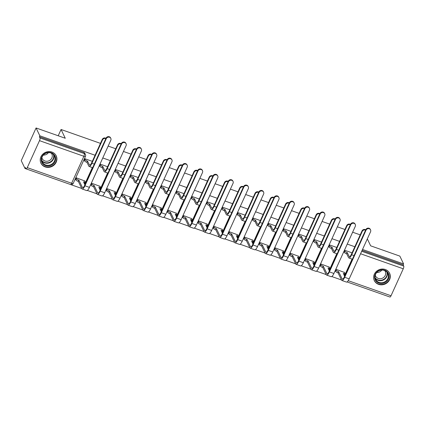 <?xml version="1.0" encoding="UTF-8"?>
<svg xmlns="http://www.w3.org/2000/svg" width="425" height="425" viewBox="0 0 425 425"><rect width="100%" height="100%" fill="white"/><g stroke="black" fill="none" stroke-linecap="round" stroke-linejoin="round"><path stroke-width="0.64" d="M378.59 284.362A8.479 7.767 154.4 0 0 387.866 282.131A8.479 7.767 154.4 0 0 389.608 273.259A8.479 7.767 154.4 0 0 385.337 269.498A8.479 7.767 154.4 0 0 376.061 271.729A8.479 7.767 154.4 0 0 374.319 280.601A8.479 7.767 154.4 0 0 378.59 284.362M45.188 166.924A8.479 7.767 154.4 0 0 54.464 164.688A8.479 7.767 154.4 0 0 56.206 155.821A8.479 7.767 154.4 0 0 51.935 152.054A8.479 7.767 154.4 0 0 42.659 154.291A8.479 7.767 154.4 0 0 40.917 163.157A8.479 7.767 154.4 0 0 45.188 166.924M95.078 155.252L39.833 135.793L36.077 127.973L21.25 160.661L25.006 168.481L26.143 168.884M70.598 184.546L81.722 188.461M87.311 190.432L97.001 193.843M102.59 195.813L112.28 199.224M117.868 201.195L127.558 204.606M133.147 206.577L142.837 209.987M148.426 211.958L158.116 215.374M163.71 217.34L173.395 220.756M178.989 222.721L188.673 226.137M194.268 228.103L203.958 231.519M209.546 233.49L219.236 236.9M224.825 238.871L234.515 242.282M240.104 244.253L249.794 247.663M255.383 249.634L265.072 253.045M270.661 255.016L280.351 258.427M285.94 260.398L295.63 263.813M301.219 265.779L310.909 269.195M316.503 271.161L326.188 274.577M331.782 276.542L341.466 279.958M367.322 238.887L370.658 245.825L399.845 256.11L403.596 263.93L362.525 249.459M354.827 246.75L347.246 244.077M339.548 241.368L331.967 238.696M324.264 235.981L316.689 233.314M308.986 230.6L301.41 227.933M293.707 225.218L286.131 222.551M278.428 219.837L270.852 217.17M263.149 214.455L255.568 211.788M247.871 209.073L240.29 206.401M232.592 203.692L225.011 201.02M217.313 198.31L209.732 195.638M202.034 192.929L194.453 190.257M186.756 187.542L179.175 184.875M171.472 182.16L163.896 179.493M156.193 176.779L148.617 174.112M140.914 171.397L133.338 168.73M125.635 166.016L118.06 163.343M110.357 160.634L102.776 157.962M36.077 127.973L65.264 138.252L61.062 129.492L100.465 143.368M108.168 146.083L115.743 148.755M123.447 151.465L131.028 154.137M138.725 156.846L146.306 159.518M154.004 162.228L161.585 164.9M169.283 167.615L176.864 170.282M184.562 172.996L192.143 175.663M199.84 178.378L207.421 181.045M215.124 183.759L222.7 186.426M230.403 189.141L237.979 191.813M245.682 194.523L253.258 197.195M260.961 199.904L268.536 202.576M276.239 205.286L283.82 207.958M291.518 210.667L299.099 213.339M306.797 216.054L314.378 218.721M322.076 221.436L329.657 224.102M337.354 226.817L344.935 229.484M352.633 232.199L360.214 234.866M25.006 168.481L25.436 167.53L26.021 168.746A2.173 0.643 -70.6 0 0 26.164 168.89A2.173 0.643 -70.6 0 0 27.264 167.625L39.498 140.654A2.173 0.643 -70.6 0 0 39.987 137.96L84.352 153.59A2.173 1.992 -25.6 0 1 85.452 154.557L84.867 153.34A2.173 1.992 -25.6 0 0 83.767 152.373L84.352 153.59A2.173 0.643 -70.6 0 1 83.868 156.283L39.498 140.654M39.833 135.793L39.403 136.744L39.987 137.96M344.431 275.915L352.07 259.08M403.596 263.93L403.166 264.881L403.75 266.098A2.173 0.643 109.4 0 1 403.261 268.791L391.027 295.763A2.173 0.643 109.4 0 1 389.927 297.027L347.055 281.929M329.242 267.081L320.551 263.856M313.963 261.699L305.272 258.474M298.685 256.312L289.993 253.093M283.401 250.931L274.715 247.711M268.122 245.549L259.436 242.33M252.843 240.167L244.157 236.948M237.564 234.786L228.878 231.567M222.286 229.404L213.6 226.185M207.007 224.023L198.321 220.798M191.728 218.641L183.042 215.417M176.449 213.26L167.758 210.035M161.171 207.873L152.479 204.653M145.892 202.491L137.201 199.272M130.608 197.11L121.922 193.89M115.329 191.728L106.643 188.509M100.05 186.347L91.364 183.127M84.772 180.965L76.022 177.719L75.528 179.207M84.681 184.418L92.321 167.583M99.96 189.8L107.599 172.964M115.239 195.187L122.878 178.346M130.518 200.568L138.157 183.727M145.796 205.95L153.436 189.109M161.08 211.331L168.714 194.491M176.359 216.713L183.993 199.872M191.638 222.094L199.277 205.254M206.917 227.476L214.556 210.641M222.195 232.857L229.835 216.022M237.474 238.239L245.113 221.404M252.753 243.626L260.392 226.785M268.032 249.008L275.671 232.167M283.31 254.389L290.95 237.548M298.589 259.771L306.228 242.93M313.873 265.152L321.507 248.312M329.152 270.534L336.786 253.693M58.214 135.766L61.062 129.492M344.521 272.462L335.835 269.238M92.31 161.351L84.665 158.658L84.177 160.145M352.059 252.848L344.478 250.176M336.781 247.467L329.2 244.795M321.502 242.085L313.921 239.413M306.218 236.704L298.642 234.032M290.939 231.317L283.363 228.65M275.66 225.935L268.085 223.268M260.382 220.554L252.806 217.887M245.103 215.172L237.527 212.505M229.824 209.791L222.243 207.118M214.545 204.409L206.964 201.737M199.267 199.028L191.686 196.355M183.988 193.646L176.407 190.974M168.709 188.264L161.128 185.592M153.425 182.877L145.849 180.211M138.146 177.496L130.571 174.829M122.868 172.114L115.292 169.447M107.589 166.733L100.013 164.066M39.403 136.744L83.767 152.373M403.166 264.881L362.095 250.415M365.601 230.111A2.502 2.29 154.4 0 0 362.238 231.46L361.994 230.95A2.502 2.29 -25.6 0 1 365.739 229.803M344.431 250.288L344.818 251.095A2.173 0.59 24.4 0 0 347.151 252.567L346.736 253.858L348.532 257.592A5.488 1.626 -70.6 0 0 348.888 257.959A5.488 1.626 -70.6 0 0 351.666 254.766L362.238 231.46M346.736 253.858L346.593 253.81A2.173 0.59 -155.6 0 1 344.255 252.333L343.868 251.526M361.994 230.95L351.422 254.256A4.075 1.206 109.4 0 1 349.361 256.626A4.075 1.206 109.4 0 1 349.09 256.355L347.299 252.62M335.782 269.349L336.17 270.157A2.173 0.59 24.4 0 0 338.507 271.628L338.093 272.919L341.541 280.112A5.488 1.626 -70.6 0 0 341.902 280.479L346.407 282.067A5.488 1.626 -70.6 0 0 349.185 278.869L370.563 231.742A2.502 2.29 154.4 0 0 368.31 228.623A2.502 2.29 154.4 0 0 366.058 230.153L365.813 229.643A2.502 2.29 -25.6 0 1 370.318 229.357L370.563 229.867M344.632 276.34L343.304 273.323A2.173 0.59 24.4 0 0 344.909 273.434A2.173 0.59 24.4 0 0 344.888 273.227L344.425 272.266M365.813 229.643L344.436 276.771A4.075 1.206 109.4 0 1 342.375 279.145A4.075 1.206 109.4 0 1 342.104 278.874L338.651 271.681M344.909 273.434L344.346 274.672A2.173 0.59 -155.6 0 1 343.905 274.821M338.093 272.919L337.944 272.871A2.173 0.59 -155.6 0 1 335.607 271.394L336.17 270.157M335.219 270.587L335.607 271.394M341.902 280.479A5.488 1.626 -70.6 0 0 344.68 277.286L366.058 230.153M350.322 224.724A2.502 2.29 154.4 0 0 346.959 226.079L346.71 225.569A2.502 2.29 -25.6 0 1 350.46 224.421M329.152 244.906L329.54 245.708A2.173 0.59 24.4 0 0 331.872 247.185L331.457 248.476L333.253 252.211A5.488 1.626 -70.6 0 0 333.609 252.577A5.488 1.626 -70.6 0 0 336.388 249.385L346.959 226.079M331.457 248.476L331.314 248.428A2.173 0.59 -155.6 0 1 328.977 246.952L328.589 246.144M346.71 225.569L336.143 248.869A4.075 1.206 109.4 0 1 334.082 251.244A4.075 1.206 109.4 0 1 333.811 250.973L332.021 247.238M335.043 219.343A2.502 2.29 154.4 0 0 331.675 220.697L331.431 220.187A2.502 2.29 -25.6 0 1 335.182 219.034M313.873 239.525L314.256 240.327A2.173 0.59 24.4 0 0 316.593 241.804L316.179 243.095L317.969 246.829A5.488 1.626 -70.6 0 0 318.33 247.196A5.488 1.626 -70.6 0 0 321.109 243.998L331.675 220.697M316.179 243.095L316.03 243.042A2.173 0.59 -155.6 0 1 313.698 241.57L313.31 240.762M331.431 220.187L320.864 243.488A4.075 1.206 109.4 0 1 318.798 245.863A4.075 1.206 109.4 0 1 318.532 245.592L316.742 241.857M386.081 281.849A7.337 6.72 -25.6 0 1 375.982 281.021A7.337 6.72 -25.6 0 1 377.549 271.384A7.337 6.72 -25.6 0 1 387.648 272.207A7.337 6.72 -25.6 0 1 386.081 281.849M377.767 271.575A6.795 6.226 154.4 0 0 375.594 279.358A6.795 6.226 154.4 0 0 385.666 281.265A6.795 6.226 154.4 0 0 387.844 273.477A6.795 6.226 154.4 0 0 377.767 271.575M381.788 270.093A5.35 4.903 -25.6 0 1 380.566 271.357A5.35 4.903 -25.6 0 1 376.741 272.521M384.731 270.582A5.35 4.903 -25.6 0 1 385.252 271.421A5.35 4.903 -25.6 0 1 383.541 277.552A5.35 4.903 -25.6 0 1 375.61 276.053A5.35 4.903 -25.6 0 1 375.28 275.118M373.873 279.395A8.426 7.719 154.4 0 0 374.218 280.261A8.426 7.719 154.4 0 0 386.713 282.625A8.426 7.719 154.4 0 0 389.406 272.967A8.426 7.719 154.4 0 0 388.949 272.154M52.679 164.406A7.337 6.72 -25.6 0 1 42.58 163.583A7.337 6.72 -25.6 0 1 44.147 153.94A7.337 6.72 -25.6 0 1 54.246 154.769A7.337 6.72 -25.6 0 1 52.679 164.406M44.365 154.132A6.795 6.226 154.4 0 0 42.192 161.92A6.795 6.226 154.4 0 0 52.27 163.822A6.795 6.226 154.4 0 0 54.443 156.039A6.795 6.226 154.4 0 0 44.365 154.132M48.386 152.655A5.35 4.903 -25.6 0 1 47.164 153.919A5.35 4.903 -25.6 0 1 43.339 155.077M51.329 153.138A5.35 4.903 -25.6 0 1 51.85 153.977A5.35 4.903 -25.6 0 1 50.139 160.108A5.35 4.903 -25.6 0 1 42.208 158.61A5.35 4.903 -25.6 0 1 41.878 157.675M40.471 161.952A8.426 7.719 154.4 0 0 40.816 162.823A8.426 7.719 154.4 0 0 53.311 165.182A8.426 7.719 154.4 0 0 56.004 155.529A8.426 7.719 154.4 0 0 55.547 154.716M320.503 263.967L320.891 264.775A2.173 0.59 24.4 0 0 323.228 266.247L322.814 267.538L326.262 274.731A5.488 1.626 -70.6 0 0 326.623 275.097L331.128 276.68A5.488 1.626 -70.6 0 0 333.907 273.487L355.284 226.36A2.502 2.29 154.4 0 0 353.032 223.242A2.502 2.29 154.4 0 0 350.779 224.772L350.535 224.262A2.502 2.29 -25.6 0 1 355.04 223.975L355.284 224.485M329.354 270.953L328.026 267.941A2.173 0.59 24.4 0 0 329.63 268.053A2.173 0.59 24.4 0 0 329.609 267.846L329.147 266.884M350.535 224.262L329.157 271.389A4.075 1.206 109.4 0 1 327.091 273.764A4.075 1.206 109.4 0 1 326.825 273.493L323.372 266.3M329.63 268.053L329.067 269.291A2.173 0.59 -155.6 0 1 328.626 269.439M322.814 267.538L322.665 267.49A2.173 0.59 -155.6 0 1 320.328 266.013L320.891 264.775M319.94 265.205L320.328 266.013M326.623 275.097A5.488 1.626 -70.6 0 0 329.402 271.904L350.779 224.772M305.224 258.586L305.612 259.388A2.173 0.59 24.4 0 0 307.95 260.865L307.53 262.156L310.983 269.349A5.488 1.626 -70.6 0 0 311.344 269.716L315.849 271.299A5.488 1.626 -70.6 0 0 318.628 268.106L340.005 220.979A2.502 2.29 154.4 0 0 337.753 217.855A2.502 2.29 154.4 0 0 335.5 219.39L335.256 218.88A2.502 2.29 -25.6 0 1 339.761 218.588L340.005 219.103M314.075 265.572L312.747 262.554A2.173 0.59 24.4 0 0 314.351 262.671A2.173 0.59 24.4 0 0 314.33 262.459L313.868 261.502M335.256 218.88L313.873 266.007A4.075 1.206 109.4 0 1 311.812 268.382A4.075 1.206 109.4 0 1 311.546 268.111L308.093 260.918M314.351 262.671L313.788 263.909A2.173 0.59 -155.6 0 1 313.342 264.058M307.53 262.156L307.387 262.103A2.173 0.59 -155.6 0 1 305.049 260.631L305.612 259.388M304.661 259.824L305.049 260.631M311.344 269.716A5.488 1.626 -70.6 0 0 314.123 266.517L335.5 219.39M319.765 213.961A2.502 2.29 154.4 0 0 316.397 215.316L316.152 214.806A2.502 2.29 -25.6 0 1 319.903 213.653M298.594 234.143L298.977 234.945A2.173 0.59 24.4 0 0 301.314 236.422L300.9 237.713L302.69 241.448A5.488 1.626 -70.6 0 0 303.052 241.809A5.488 1.626 -70.6 0 0 305.83 238.616L316.397 215.316M300.9 237.713L300.751 237.66A2.173 0.59 -155.6 0 1 298.419 236.183L298.031 235.381M316.152 214.806L305.58 238.106A4.075 1.206 109.4 0 1 303.519 240.481A4.075 1.206 109.4 0 1 303.253 240.21L301.463 236.475M304.486 208.579A2.502 2.29 154.4 0 0 301.118 209.934L300.873 209.424A2.502 2.29 -25.6 0 1 304.624 208.271M283.31 228.762L283.698 229.564A2.173 0.59 24.4 0 0 286.036 231.041L285.621 232.332L287.412 236.066A5.488 1.626 -70.6 0 0 287.773 236.428A5.488 1.626 -70.6 0 0 290.551 233.235L301.118 209.934M285.621 232.332L285.473 232.278A2.173 0.59 -155.6 0 1 283.135 230.802L282.752 229.999M300.873 209.424L290.302 232.725A4.075 1.206 109.4 0 1 288.24 235.094A4.075 1.206 109.4 0 1 287.975 234.823L286.184 231.094M289.207 203.198A2.502 2.29 154.4 0 0 285.839 204.553L285.595 204.042A2.502 2.29 -25.6 0 1 289.345 202.89M268.032 223.375L268.419 224.182A2.173 0.59 24.4 0 0 270.757 225.659L270.342 226.95L272.133 230.685A5.488 1.626 -70.6 0 0 272.494 231.046A5.488 1.626 -70.6 0 0 275.267 227.853L285.839 204.553M270.342 226.95L270.194 226.897A2.173 0.59 -155.6 0 1 267.856 225.42L267.474 224.618M285.595 204.042L275.023 227.343A4.075 1.206 109.4 0 1 272.962 229.712A4.075 1.206 109.4 0 1 272.696 229.442L270.906 225.712M289.946 253.204L290.333 254.007A2.173 0.59 24.4 0 0 292.671 255.483L292.251 256.774L295.704 263.967A5.488 1.626 -70.6 0 0 296.066 264.329L300.571 265.917A5.488 1.626 -70.6 0 0 303.349 262.724L324.727 215.597A2.502 2.29 154.4 0 0 322.474 212.473A2.502 2.29 154.4 0 0 320.222 214.009L319.977 213.499A2.502 2.29 -25.6 0 1 324.482 213.207L324.727 213.722M298.796 260.19L297.468 257.173A2.173 0.59 24.4 0 0 299.072 257.284A2.173 0.59 24.4 0 0 299.051 257.077L298.589 256.121M319.977 213.499L298.594 260.626A4.075 1.206 109.4 0 1 296.533 263.001A4.075 1.206 109.4 0 1 296.267 262.73L292.814 255.537M299.072 257.284L298.509 258.527A2.173 0.59 -155.6 0 1 298.063 258.671M292.251 256.774L292.108 256.721A2.173 0.59 -155.6 0 1 289.77 255.25L290.333 254.007M289.382 254.442L289.77 255.25M296.066 264.329A5.488 1.626 -70.6 0 0 298.839 261.136L320.222 214.009M274.667 247.823L275.055 248.625A2.173 0.59 24.4 0 0 277.387 250.102L276.973 251.393L280.426 258.586A5.488 1.626 -70.6 0 0 280.787 258.947L285.292 260.536A5.488 1.626 -70.6 0 0 288.065 257.343L309.448 210.21A2.502 2.29 154.4 0 0 307.195 207.092A2.502 2.29 154.4 0 0 304.943 208.627L304.698 208.117A2.502 2.29 -25.6 0 1 309.203 207.825L309.448 208.335M283.512 254.809L282.189 251.791A2.173 0.59 24.4 0 0 283.788 251.903A2.173 0.59 24.4 0 0 283.772 251.696L283.31 250.739M304.698 208.117L283.316 255.244A4.075 1.206 109.4 0 1 281.254 257.614A4.075 1.206 109.4 0 1 280.989 257.343L277.536 250.155M283.788 251.903L283.231 253.146A2.173 0.59 -155.6 0 1 282.784 253.289M276.973 251.393L276.829 251.34A2.173 0.59 -155.6 0 1 274.492 249.863L275.055 248.625M274.104 249.061L274.492 249.863M280.787 258.947A5.488 1.626 -70.6 0 0 283.56 255.754L304.943 208.627M259.388 242.436L259.776 243.243A2.173 0.59 24.4 0 0 262.108 244.72L261.694 246.011L265.147 253.204A5.488 1.626 -70.6 0 0 265.508 253.566L270.013 255.154A5.488 1.626 -70.6 0 0 272.786 251.961L294.169 204.829A2.502 2.29 154.4 0 0 291.917 201.71A2.502 2.29 154.4 0 0 289.664 203.246L289.414 202.73A2.502 2.29 -25.6 0 1 293.925 202.443L294.169 202.953M268.233 249.427L266.911 246.41A2.173 0.59 24.4 0 0 268.51 246.521A2.173 0.59 24.4 0 0 268.488 246.314L268.032 245.358M289.414 202.73L268.037 249.863A4.075 1.206 109.4 0 1 265.976 252.232A4.075 1.206 109.4 0 1 265.71 251.961L262.257 244.773M268.51 246.521L267.952 247.759A2.173 0.59 -155.6 0 1 267.506 247.908M261.694 246.011L261.55 245.958A2.173 0.59 -155.6 0 1 259.213 244.481L259.776 243.243M258.825 243.679L259.213 244.481M265.508 253.566A5.488 1.626 -70.6 0 0 268.281 250.373L289.664 203.246M273.928 197.816A2.502 2.29 154.4 0 0 270.56 199.171L270.316 198.656A2.502 2.29 -25.6 0 1 274.067 197.508M252.753 217.993L253.141 218.801A2.173 0.59 24.4 0 0 255.478 220.278L255.064 221.568L256.854 225.298A5.488 1.626 -70.6 0 0 257.215 225.664A5.488 1.626 -70.6 0 0 259.988 222.472L270.56 199.171M255.064 221.568L254.915 221.515A2.173 0.59 -155.6 0 1 252.577 220.038L252.19 219.231M270.316 198.656L259.744 221.962A4.075 1.206 109.4 0 1 257.683 224.331A4.075 1.206 109.4 0 1 257.417 224.06L255.622 220.325M244.109 237.054L244.492 237.862A2.173 0.59 24.4 0 0 246.829 239.339L246.415 240.63L249.868 247.817A5.488 1.626 -70.6 0 0 250.229 248.184L254.734 249.773A5.488 1.626 -70.6 0 0 257.507 246.58L278.89 199.447A2.502 2.29 154.4 0 0 276.638 196.329A2.502 2.29 154.4 0 0 274.38 197.859L274.136 197.349A2.502 2.29 -25.6 0 1 278.646 197.062L278.89 197.572M252.955 244.046L251.632 241.028A2.173 0.59 24.4 0 0 253.231 241.14A2.173 0.59 24.4 0 0 253.21 240.933L252.753 239.976M274.136 197.349L252.758 244.481A4.075 1.206 109.4 0 1 250.697 246.851A4.075 1.206 109.4 0 1 250.431 246.58L246.978 239.392M253.231 241.14L252.668 242.377A2.173 0.59 -155.6 0 1 252.227 242.526M246.415 240.63L246.266 240.577A2.173 0.59 -155.6 0 1 243.934 239.1L244.492 237.862M243.546 238.298L243.934 239.1M250.229 248.184A5.488 1.626 -70.6 0 0 253.002 244.991L274.38 197.859M258.644 192.435A2.502 2.29 154.4 0 0 255.282 193.784L255.037 193.274A2.502 2.29 -25.6 0 1 258.788 192.127M237.474 212.612L237.862 213.419A2.173 0.59 24.4 0 0 240.199 214.896L239.785 216.187L241.575 219.916A5.488 1.626 -70.6 0 0 241.937 220.283A5.488 1.626 -70.6 0 0 244.71 217.09L255.282 193.784M239.785 216.187L239.636 216.134A2.173 0.59 -155.6 0 1 237.299 214.657L236.911 213.849M255.037 193.274L244.465 216.58A4.075 1.206 109.4 0 1 242.404 218.949A4.075 1.206 109.4 0 1 242.138 218.678L240.343 214.944M228.831 231.673L229.213 232.48A2.173 0.59 24.4 0 0 231.551 233.957L231.136 235.248L234.589 242.436A5.488 1.626 -70.6 0 0 234.945 242.803L239.456 244.391A5.488 1.626 -70.6 0 0 242.229 241.198L263.606 194.066A2.502 2.29 154.4 0 0 261.359 190.947A2.502 2.29 154.4 0 0 259.101 192.477L258.857 191.967A2.502 2.29 -25.6 0 1 263.367 191.68L263.612 192.19M237.676 238.664L236.348 235.647A2.173 0.59 24.4 0 0 237.952 235.758A2.173 0.59 24.4 0 0 237.931 235.551L237.474 234.589M258.857 191.967L237.479 239.1A4.075 1.206 109.4 0 1 235.418 241.469A4.075 1.206 109.4 0 1 235.153 241.198L231.699 234.005M237.952 235.758L237.389 236.996A2.173 0.59 -155.6 0 1 236.948 237.145M231.136 235.248L230.988 235.195A2.173 0.59 -155.6 0 1 228.655 233.718L229.213 232.48M228.268 232.911L228.655 233.718M234.945 242.803A5.488 1.626 -70.6 0 0 237.724 239.61L259.101 192.477M243.366 187.053A2.502 2.29 154.4 0 0 240.003 188.403L239.758 187.893A2.502 2.29 -25.6 0 1 243.509 186.745M222.195 207.23L222.583 208.038A2.173 0.59 24.4 0 0 224.921 209.514L224.501 210.8L226.297 214.535A5.488 1.626 -70.6 0 0 226.653 214.901A5.488 1.626 -70.6 0 0 229.431 211.708L240.003 188.403M224.501 210.8L224.357 210.752A2.173 0.59 -155.6 0 1 222.02 209.275L221.632 208.468M239.758 187.893L229.187 211.198A4.075 1.206 109.4 0 1 227.125 213.568A4.075 1.206 109.4 0 1 226.86 213.297L225.064 209.562M213.547 226.291L213.934 227.099A2.173 0.59 24.4 0 0 216.272 228.576L215.857 229.867L219.311 237.054A5.488 1.626 -70.6 0 0 219.667 237.421L224.172 239.009A5.488 1.626 -70.6 0 0 226.95 235.811L248.327 188.684A2.502 2.29 154.4 0 0 246.08 185.566A2.502 2.29 154.4 0 0 243.822 187.096L243.578 186.586A2.502 2.29 -25.6 0 1 248.083 186.299L248.333 186.809M222.397 233.282L221.069 230.265A2.173 0.59 24.4 0 0 222.673 230.377A2.173 0.59 24.4 0 0 222.652 230.169L222.195 229.208M243.578 186.586L222.201 233.718A4.075 1.206 109.4 0 1 220.139 236.087A4.075 1.206 109.4 0 1 219.868 235.817L216.421 228.623M222.673 230.377L222.11 231.614A2.173 0.59 -155.6 0 1 221.669 231.763M215.857 229.867L215.709 229.813A2.173 0.59 -155.6 0 1 213.371 228.337L213.934 227.099M212.989 227.529L213.371 228.337M219.667 237.421A5.488 1.626 -70.6 0 0 222.445 234.228L243.822 187.096M228.087 181.672A2.502 2.29 154.4 0 0 224.724 183.021L224.48 182.511A2.502 2.29 -25.6 0 1 228.23 181.363M206.917 201.848L207.304 202.656A2.173 0.59 24.4 0 0 209.642 204.127L209.222 205.418L211.018 209.153A5.488 1.626 -70.6 0 0 211.374 209.52A5.488 1.626 -70.6 0 0 214.152 206.327L224.724 183.021M209.222 205.418L209.079 205.371A2.173 0.59 -155.6 0 1 206.741 203.894L206.353 203.086M224.48 182.511L213.908 205.812A4.075 1.206 109.4 0 1 211.847 208.186A4.075 1.206 109.4 0 1 211.581 207.915L209.785 204.181M198.268 220.91L198.656 221.717A2.173 0.59 24.4 0 0 200.993 223.189L200.579 224.48L204.032 231.673A5.488 1.626 -70.6 0 0 204.388 232.039L208.893 233.623A5.488 1.626 -70.6 0 0 211.671 230.43L233.049 183.303A2.502 2.29 154.4 0 0 230.802 180.184A2.502 2.29 154.4 0 0 228.544 181.714L228.299 181.204A2.502 2.29 -25.6 0 1 232.804 180.917L233.054 181.427M207.118 227.896L205.79 224.883A2.173 0.59 24.4 0 0 207.395 224.995A2.173 0.59 24.4 0 0 207.373 224.788L206.911 223.826M228.299 181.204L206.922 228.331A4.075 1.206 109.4 0 1 204.861 230.706A4.075 1.206 109.4 0 1 204.59 230.435L201.142 223.242M207.395 224.995L206.832 226.233A2.173 0.59 -155.6 0 1 206.391 226.382M200.579 224.48L200.43 224.432A2.173 0.59 -155.6 0 1 198.093 222.955L198.656 221.717M197.71 222.148L198.093 222.955M204.388 232.039A5.488 1.626 -70.6 0 0 207.166 228.847L228.544 181.714M212.808 176.285A2.502 2.29 154.4 0 0 209.445 177.639L209.201 177.129A2.502 2.29 -25.6 0 1 212.946 175.982M191.638 196.467L192.026 197.269A2.173 0.59 24.4 0 0 194.358 198.746L193.943 200.037L195.739 203.772A5.488 1.626 -70.6 0 0 196.095 204.138A5.488 1.626 -70.6 0 0 198.873 200.945L209.445 177.639M193.943 200.037L193.8 199.989A2.173 0.59 -155.6 0 1 191.462 198.512L191.075 197.705M209.201 177.129L198.629 200.43A4.075 1.206 109.4 0 1 196.568 202.805A4.075 1.206 109.4 0 1 196.297 202.534L194.507 198.799M182.989 215.528L183.377 216.336A2.173 0.59 24.4 0 0 185.714 217.807L185.3 219.098L188.748 226.291A5.488 1.626 -70.6 0 0 189.109 226.658L193.614 228.241A5.488 1.626 -70.6 0 0 196.393 225.048L217.77 177.921A2.502 2.29 154.4 0 0 215.518 174.803A2.502 2.29 154.4 0 0 213.265 176.333L213.021 175.822A2.502 2.29 -25.6 0 1 217.526 175.536L217.77 176.046M191.84 222.514L190.512 219.502A2.173 0.59 24.4 0 0 192.116 219.613A2.173 0.59 24.4 0 0 192.095 219.406L191.633 218.445M213.021 175.822L191.643 222.95A4.075 1.206 109.4 0 1 189.582 225.324A4.075 1.206 109.4 0 1 189.311 225.053L185.858 217.86M192.116 219.613L191.553 220.851A2.173 0.59 -155.6 0 1 191.112 221M185.3 219.098L185.151 219.05A2.173 0.59 -155.6 0 1 182.814 217.573L183.377 216.336M182.426 216.766L182.814 217.573M189.109 226.658A5.488 1.626 -70.6 0 0 191.887 223.465L213.265 176.333M197.529 170.903A2.502 2.29 154.4 0 0 194.167 172.258L193.917 171.748A2.502 2.29 -25.6 0 1 197.667 170.595M176.359 191.085L176.747 191.887A2.173 0.59 24.4 0 0 179.079 193.364L178.665 194.655L180.46 198.39A5.488 1.626 -70.6 0 0 180.816 198.757A5.488 1.626 -70.6 0 0 183.595 195.558L194.167 172.258M178.665 194.655L178.521 194.602A2.173 0.59 -155.6 0 1 176.184 193.131L175.796 192.323M193.917 171.748L183.35 195.048A4.075 1.206 109.4 0 1 181.289 197.423A4.075 1.206 109.4 0 1 181.018 197.152L179.228 193.417M167.71 210.147L168.098 210.949A2.173 0.59 24.4 0 0 170.436 212.426L170.021 213.717L173.469 220.91A5.488 1.626 -70.6 0 0 173.83 221.276L178.335 222.859A5.488 1.626 -70.6 0 0 181.114 219.667L202.491 172.539A2.502 2.29 154.4 0 0 200.239 169.416A2.502 2.29 154.4 0 0 197.986 170.951L197.742 170.441A2.502 2.29 -25.6 0 1 202.247 170.149L202.491 170.664M176.561 217.133L175.233 214.115A2.173 0.59 24.4 0 0 176.837 214.232A2.173 0.59 24.4 0 0 176.816 214.019L176.354 213.063M197.742 170.441L176.364 217.568A4.075 1.206 109.4 0 1 174.298 219.943A4.075 1.206 109.4 0 1 174.032 219.672L170.579 212.479M176.837 214.232L176.274 215.47A2.173 0.59 -155.6 0 1 175.833 215.618M170.021 213.717L169.873 213.663A2.173 0.59 -155.6 0 1 167.535 212.192L168.098 210.949M167.147 211.384L167.535 212.192M173.83 221.276A5.488 1.626 -70.6 0 0 176.609 218.078L197.986 170.951M182.251 165.522A2.502 2.29 154.4 0 0 178.883 166.876L178.638 166.366A2.502 2.29 -25.6 0 1 182.389 165.213M161.08 185.704L161.463 186.506A2.173 0.59 24.4 0 0 163.8 187.983L163.386 189.274L165.176 193.008A5.488 1.626 -70.6 0 0 165.538 193.37A5.488 1.626 -70.6 0 0 168.316 190.177L178.883 166.876M163.386 189.274L163.237 189.221A2.173 0.59 -155.6 0 1 160.905 187.744L160.517 186.942M178.638 166.366L168.072 189.667A4.075 1.206 109.4 0 1 166.005 192.042A4.075 1.206 109.4 0 1 165.739 191.771L163.949 188.036M152.432 204.765L152.819 205.567A2.173 0.59 24.4 0 0 155.157 207.044L154.737 208.335L158.19 215.528A5.488 1.626 -70.6 0 0 158.552 215.889L163.057 217.478A5.488 1.626 -70.6 0 0 165.835 214.285L187.212 167.158A2.502 2.29 154.4 0 0 184.96 164.034A2.502 2.29 154.4 0 0 182.708 165.569L182.463 165.059A2.502 2.29 -25.6 0 1 186.968 164.767L187.212 165.277M161.282 211.751L159.954 208.733A2.173 0.59 24.4 0 0 161.558 208.845A2.173 0.59 24.4 0 0 161.537 208.638L161.075 207.682M182.463 165.059L161.08 212.187A4.075 1.206 109.4 0 1 159.019 214.561A4.075 1.206 109.4 0 1 158.753 214.285L155.3 207.097M161.558 208.845L160.995 210.088A2.173 0.59 -155.6 0 1 160.549 210.232M154.737 208.335L154.594 208.282A2.173 0.59 -155.6 0 1 152.256 206.81L152.819 205.567M151.868 206.003L152.256 206.81M158.552 215.889A5.488 1.626 -70.6 0 0 161.33 212.697L182.708 165.569M166.972 160.14A2.502 2.29 154.4 0 0 163.604 161.495L163.359 160.985A2.502 2.29 -25.6 0 1 167.11 159.832M145.802 180.317L146.184 181.124A2.173 0.59 24.4 0 0 148.522 182.601L148.107 183.892L149.898 187.627A5.488 1.626 -70.6 0 0 150.259 187.988A5.488 1.626 -70.6 0 0 153.037 184.795L163.604 161.495M148.107 183.892L147.958 183.839A2.173 0.59 -155.6 0 1 145.626 182.362L145.238 181.56M163.359 160.985L152.788 184.285A4.075 1.206 109.4 0 1 150.726 186.655A4.075 1.206 109.4 0 1 150.461 186.384L148.67 182.654M137.153 199.383L137.541 200.186A2.173 0.59 24.4 0 0 139.878 201.663L139.458 202.953L142.912 210.147A5.488 1.626 -70.6 0 0 143.273 210.508L147.778 212.096A5.488 1.626 -70.6 0 0 150.556 208.903L171.934 161.771A2.502 2.29 154.4 0 0 169.681 158.653A2.502 2.29 154.4 0 0 167.429 160.188L167.184 159.678A2.502 2.29 -25.6 0 1 171.689 159.386L171.934 159.896M146.003 206.369L144.675 203.352A2.173 0.59 24.4 0 0 146.28 203.463A2.173 0.59 24.4 0 0 146.258 203.256L145.796 202.3M167.184 159.678L145.802 206.805A4.075 1.206 109.4 0 1 143.74 209.174A4.075 1.206 109.4 0 1 143.475 208.903L140.022 201.716M146.28 203.463L145.717 204.707A2.173 0.59 -155.6 0 1 145.27 204.85M139.458 202.953L139.315 202.9A2.173 0.59 -155.6 0 1 136.977 201.423L137.541 200.186M136.59 200.621L136.977 201.423M143.273 210.508A5.488 1.626 -70.6 0 0 146.046 207.315L167.429 160.188M151.693 154.758A2.502 2.29 154.4 0 0 148.325 156.113L148.081 155.603A2.502 2.29 -25.6 0 1 151.831 154.45M130.518 174.935L130.905 175.743A2.173 0.59 24.4 0 0 133.243 177.22L132.828 178.511L134.619 182.245A5.488 1.626 -70.6 0 0 134.98 182.607A5.488 1.626 -70.6 0 0 137.758 179.414L148.325 156.113M132.828 178.511L132.68 178.458A2.173 0.59 -155.6 0 1 130.342 176.981L129.96 176.178M148.081 155.603L137.509 178.904A4.075 1.206 109.4 0 1 135.447 181.273A4.075 1.206 109.4 0 1 135.182 181.002L133.392 177.273M121.874 193.997L122.262 194.804A2.173 0.59 24.4 0 0 124.594 196.281L124.18 197.572L127.633 204.76A5.488 1.626 -70.6 0 0 127.994 205.126L132.499 206.715A5.488 1.626 -70.6 0 0 135.272 203.522L156.655 156.389A2.502 2.29 154.4 0 0 154.403 153.271A2.502 2.29 154.4 0 0 152.15 154.806L151.906 154.291A2.502 2.29 -25.6 0 1 156.411 154.004L156.655 154.514M130.719 200.988L129.397 197.97A2.173 0.59 24.4 0 0 130.996 198.082A2.173 0.59 24.4 0 0 130.98 197.875L130.518 196.918M151.906 154.291L130.523 201.423A4.075 1.206 109.4 0 1 128.462 203.793A4.075 1.206 109.4 0 1 128.196 203.522L124.743 196.334M130.996 198.082L130.438 199.32A2.173 0.59 -155.6 0 1 129.992 199.468M124.18 197.572L124.036 197.519A2.173 0.59 -155.6 0 1 121.699 196.042L122.262 194.804M121.311 195.24L121.699 196.042M127.994 205.126A5.488 1.626 -70.6 0 0 130.767 201.933L152.15 154.806M136.414 149.377A2.502 2.29 154.4 0 0 133.046 150.732L132.802 150.216A2.502 2.29 -25.6 0 1 136.553 149.069M115.239 169.554L115.627 170.361A2.173 0.59 24.4 0 0 117.964 171.838L117.55 173.129L119.34 176.858A5.488 1.626 -70.6 0 0 119.701 177.225A5.488 1.626 -70.6 0 0 122.474 174.032L133.046 150.732M117.55 173.129L117.401 173.076A2.173 0.59 -155.6 0 1 115.063 171.599L114.681 170.792M132.802 150.216L122.23 173.522A4.075 1.206 109.4 0 1 120.169 175.892A4.075 1.206 109.4 0 1 119.903 175.621L118.113 171.886M106.595 188.615L106.983 189.423A2.173 0.59 24.4 0 0 109.315 190.899L108.901 192.19L112.354 199.378A5.488 1.626 -70.6 0 0 112.715 199.745L117.22 201.333A5.488 1.626 -70.6 0 0 119.993 198.14L141.376 151.008A2.502 2.29 154.4 0 0 139.124 147.889A2.502 2.29 154.4 0 0 136.871 149.419L136.622 148.909A2.502 2.29 -25.6 0 1 141.132 148.623L141.376 149.133M115.441 195.606L114.118 192.589A2.173 0.59 24.4 0 0 115.717 192.7A2.173 0.59 24.4 0 0 115.696 192.493L115.239 191.537M136.622 148.909L115.244 196.042A4.075 1.206 109.4 0 1 113.183 198.411A4.075 1.206 109.4 0 1 112.917 198.14L109.464 190.952M115.717 192.7L115.159 193.938A2.173 0.59 -155.6 0 1 114.713 194.087M108.901 192.19L108.757 192.137A2.173 0.59 -155.6 0 1 106.42 190.66L106.983 189.423M106.032 189.858L106.42 190.66M112.715 199.745A5.488 1.626 -70.6 0 0 115.488 196.552L136.871 149.419M121.136 143.995A2.502 2.29 154.4 0 0 117.767 145.345L117.523 144.835A2.502 2.29 -25.6 0 1 121.274 143.687M99.96 164.172L100.348 164.98A2.173 0.59 24.4 0 0 102.685 166.457L102.271 167.748L104.061 171.477A5.488 1.626 -70.6 0 0 104.422 171.843A5.488 1.626 -70.6 0 0 107.196 168.651L117.767 145.345M102.271 167.748L102.122 167.694A2.173 0.59 -155.6 0 1 99.785 166.218L99.397 165.41M117.523 144.835L106.951 168.141A4.075 1.206 109.4 0 1 104.89 170.51A4.075 1.206 109.4 0 1 104.624 170.239L102.829 166.504M91.317 183.233L91.699 184.041A2.173 0.59 24.4 0 0 94.037 185.518L93.622 186.809L97.075 193.997A5.488 1.626 -70.6 0 0 97.437 194.363L101.942 195.952A5.488 1.626 -70.6 0 0 104.715 192.759L126.098 145.626A2.502 2.29 154.4 0 0 123.845 142.508A2.502 2.29 154.4 0 0 121.587 144.038L121.343 143.528A2.502 2.29 -25.6 0 1 125.853 143.241L126.098 143.751M100.162 190.225L98.839 187.207A2.173 0.59 24.4 0 0 100.438 187.319A2.173 0.59 24.4 0 0 100.417 187.112L99.96 186.15M121.343 143.528L99.965 190.66A4.075 1.206 109.4 0 1 97.904 193.03A4.075 1.206 109.4 0 1 97.638 192.759L94.185 185.566M100.438 187.319L99.875 188.557A2.173 0.59 -155.6 0 1 99.434 188.705M93.622 186.809L93.473 186.756A2.173 0.59 -155.6 0 1 91.141 185.279L91.699 184.041M90.753 184.471L91.141 185.279M97.437 194.363A5.488 1.626 -70.6 0 0 100.21 191.17L121.587 144.038M105.852 138.614A2.502 2.29 154.4 0 0 102.489 139.963L102.244 139.453A2.502 2.29 -25.6 0 1 105.995 138.306M84.644 158.711L85.069 159.598A2.173 0.59 24.4 0 0 87.407 161.07L86.992 162.361L88.782 166.095A5.488 1.626 -70.6 0 0 89.144 166.462A5.488 1.626 -70.6 0 0 91.917 163.269L102.489 139.963M86.992 162.361L86.843 162.313A2.173 0.59 -155.6 0 1 84.506 160.836L84.081 159.949M102.244 139.453L91.672 162.759A4.075 1.206 109.4 0 1 89.611 165.128A4.075 1.206 109.4 0 1 89.346 164.857L87.55 161.123M75.995 177.772L76.42 178.659A2.173 0.59 24.4 0 0 78.758 180.136L78.343 181.427L81.797 188.615A5.488 1.626 -70.6 0 0 82.152 188.982L86.663 190.57A5.488 1.626 -70.6 0 0 89.436 187.372L110.813 140.245A2.502 2.29 154.4 0 0 108.566 137.126A2.502 2.29 154.4 0 0 106.308 138.656L106.064 138.146A2.502 2.29 -25.6 0 1 110.574 137.859L110.819 138.369M84.883 184.843L83.555 181.826A2.173 0.59 24.4 0 0 85.159 181.937A2.173 0.59 24.4 0 0 85.138 181.73L84.681 180.768M106.064 138.146L84.687 185.279A4.075 1.206 109.4 0 1 82.625 187.648A4.075 1.206 109.4 0 1 82.36 187.377L78.907 180.184M85.159 181.937L84.596 183.175A2.173 0.59 -155.6 0 1 84.155 183.324M78.343 181.427L78.195 181.374A2.173 0.59 -155.6 0 1 75.863 179.897L76.42 178.659M75.432 179.01L75.863 179.897M82.152 188.982A5.488 1.626 -70.6 0 0 84.931 185.789L106.308 138.656M27.264 167.625L71.634 183.255L83.868 156.283A2.173 0.59 24.4 0 0 85.468 156.395A2.173 2.173 0 0 0 85.452 154.557M348.203 280.675L391.027 295.763M403.261 268.791L360.575 253.757M361.696 251.287L403.75 266.098M73.233 183.366A2.173 0.59 24.4 0 1 71.634 183.255A2.173 0.643 109.4 0 1 70.534 184.519A2.173 2.173 0 0 0 73.233 183.366L85.468 156.395M349.738 256.583L349.09 256.355M344.818 251.095L344.255 252.333M347.151 252.567L346.593 253.81M354.041 255.6L351.666 254.766M342.104 278.874L342.752 279.103M337.944 272.871L338.507 271.628M344.68 277.286L349.185 278.869M334.459 251.202L333.811 250.973M329.54 245.708L328.977 246.952M331.872 247.185L331.314 248.428M338.757 250.219L336.388 249.385M319.18 245.815L318.532 245.592M314.256 240.327L313.698 241.57M316.593 241.804L316.03 243.042M323.478 244.837L321.109 243.998M387.249 272.505A6.795 6.226 -25.6 0 1 384.683 279.22A6.795 6.226 -25.6 0 1 375.206 278.285M375.084 277.668A6.572 6.019 154.4 0 0 384.466 278.864A6.572 6.019 154.4 0 0 386.84 272.021M53.847 155.061A6.795 6.226 -25.6 0 1 51.287 161.776A6.795 6.226 -25.6 0 1 41.804 160.847M41.682 160.225A6.572 6.019 154.4 0 0 51.064 161.42A6.572 6.019 154.4 0 0 53.438 154.583M326.825 273.493L327.473 273.716M322.665 267.49L323.228 266.247M329.402 271.904L333.907 273.487M311.546 268.111L312.189 268.334M307.387 262.103L307.95 260.865M314.123 266.517L318.628 268.106M303.896 240.433L303.253 240.21M298.977 234.945L298.419 236.183M301.314 236.422L300.751 237.66M308.199 239.456L305.83 238.616M288.618 235.052L287.975 234.823M283.698 229.564L283.135 230.802M286.036 231.041L285.473 232.278M292.921 234.074L290.551 233.235M273.339 229.67L272.696 229.442M268.419 224.182L267.856 225.42M270.757 225.659L270.194 226.897M277.642 228.687L275.267 227.853M296.267 262.73L296.91 262.953M292.108 256.721L292.671 255.483M298.839 261.136L303.349 262.724M280.989 257.343L281.632 257.571M276.829 251.34L277.387 250.102M283.56 255.754L288.065 257.343M265.71 251.961L266.353 252.19M261.55 245.958L262.108 244.72M268.281 250.373L272.786 251.961M258.06 224.288L257.417 224.06M253.141 218.801L252.577 220.038M255.478 220.278L254.915 221.515M262.363 223.306L259.988 222.472M250.431 246.58L251.074 246.808M246.266 240.577L246.829 239.339M253.002 244.991L257.507 246.58M242.781 218.907L242.138 218.678M237.862 213.419L237.299 214.657M240.199 214.896L239.636 216.134M247.084 217.924L244.71 217.09M235.153 241.198L235.795 241.427M230.988 235.195L231.551 233.957M237.724 239.61L242.229 241.198M227.502 213.525L226.86 213.297M222.583 208.038L222.02 209.275M224.921 209.514L224.357 210.752M231.806 212.542L229.431 211.708M219.868 235.817L220.517 236.045M215.709 229.813L216.272 228.576M222.445 234.228L226.95 235.811M212.224 208.144L211.581 207.915M207.304 202.656L206.741 203.894M209.642 204.127L209.079 205.371M216.527 207.161L214.152 206.327M204.59 230.435L205.238 230.663M200.43 224.432L200.993 223.189M207.166 228.847L211.671 230.43M196.945 202.757L196.297 202.534M192.026 197.269L191.462 198.512M194.358 198.746L193.8 199.989M201.248 201.779L198.873 200.945M189.311 225.053L189.959 225.277M185.151 219.05L185.714 217.807M191.887 223.465L196.393 225.048M181.666 197.375L181.018 197.152M176.747 191.887L176.184 193.131M179.079 193.364L178.521 194.602M185.964 196.398L183.595 195.558M174.032 219.672L174.68 219.895M169.873 213.663L170.436 212.426M176.609 218.078L181.114 219.667M166.387 191.994L165.739 191.771M161.463 186.506L160.905 187.744M163.8 187.983L163.237 189.221M170.685 191.016L168.316 190.177M158.753 214.285L159.396 214.513M154.594 208.282L155.157 207.044M161.33 212.697L165.835 214.285M151.103 186.612L150.461 186.384M146.184 181.124L145.626 182.362M148.522 182.601L147.958 183.839M155.407 185.629L153.037 184.795M143.475 208.903L144.117 209.132M139.315 202.9L139.878 201.663M146.046 207.315L150.556 208.903M135.825 181.231L135.182 181.002M130.905 175.743L130.342 176.981M133.243 177.22L132.68 178.458M140.128 180.248L137.758 179.414M128.196 203.522L128.839 203.75M124.036 197.519L124.594 196.281M130.767 201.933L135.272 203.522M120.546 175.849L119.903 175.621M115.627 170.361L115.063 171.599M117.964 171.838L117.401 173.076M124.849 174.866L122.474 174.032M112.917 198.14L113.56 198.369M108.757 192.137L109.315 190.899M115.488 196.552L119.993 198.14M105.267 170.468L104.624 170.239M100.348 164.98L99.785 166.218M102.685 166.457L102.122 167.694M109.57 169.485L107.196 168.651M97.638 192.759L98.281 192.987M93.473 186.756L94.037 185.518M100.21 191.17L104.715 192.759M89.988 165.086L89.346 164.857M85.069 159.598L84.506 160.836M87.407 161.07L86.843 162.313M94.292 164.103L91.917 163.269M82.36 187.377L83.002 187.606M78.195 181.374L78.758 180.136M84.931 185.789L89.436 187.372M26.164 168.89L70.534 184.519M352.405 259.197L348.888 257.959M337.126 253.815L333.609 252.577M321.847 248.434L318.33 247.196M389.406 272.967L389.178 272.494M374.218 280.261L373.989 279.783M56.004 155.529L55.776 155.051M40.816 162.823L40.588 162.345M306.568 243.052L303.052 241.809M291.29 237.671L287.773 236.428M276.011 232.284L272.494 231.046M260.732 226.902L257.215 225.664M245.453 221.521L241.937 220.283M230.175 216.139L226.653 214.901M214.896 210.758L211.374 209.52M199.612 205.376L196.095 204.138M184.333 199.994L180.816 198.757M169.054 194.613L165.538 193.37M153.776 189.231L150.259 187.988M138.497 183.844L134.98 182.607M123.218 178.463L119.701 177.225M107.939 173.081L104.422 171.843M92.661 167.7L89.144 166.462"/></g></svg>
